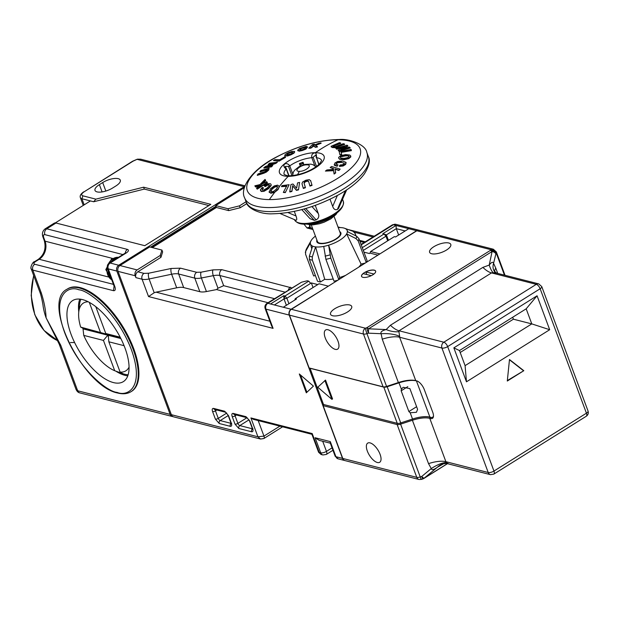 <?xml version="1.0" encoding="UTF-8"?>
<svg xmlns="http://www.w3.org/2000/svg" width="619" height="619" viewBox="0 0 619 619"><rect width="100%" height="100%" fill="white"/><g stroke="black" fill="none" stroke-linecap="round" stroke-linejoin="round"><path stroke-width="0.93" d="M338.245 227.637A19.553 7.389 -20.4 0 1 342.106 227.707A19.553 7.389 159.6 0 1 343.715 228.001A19.553 7.389 159.6 0 1 344.535 228.249A19.553 7.389 159.6 0 1 345.054 228.457L352.876 231.258A26.973 10.19 159.6 0 1 353.116 231.344L355.082 233.402L356.026 235.94M316.913 240.11A12.821 4.844 -20.4 0 0 316.835 241.774A12.821 4.844 -20.4 0 0 319.11 243.399A12.821 4.844 -20.4 0 0 333.455 240.598A12.821 4.844 -20.4 0 0 340.868 232.829A12.821 4.844 -20.4 0 0 339.723 231.63M311.272 224.945L317.446 241.542A12.171 4.596 -20.4 0 0 319.605 243.089A12.171 4.596 -20.4 0 0 333.223 240.427A12.171 4.596 -20.4 0 0 340.257 233.061L334.09 216.464M246.88 203.55L240.195 207.736L228.682 210.615L216.426 207.489L215.722 205.601L227.985 208.735L239.491 205.848L246.076 201.732M244.397 187.658L215.722 205.601M135.221 275.757A4.348 3.536 -75.7 0 1 137.124 269.923L160.236 255.454L161.938 250.068L162.635 251.956L160.94 257.342L137.82 271.803L143.987 273.381A4.348 3.536 104.3 0 0 142.084 279.215A13.038 4.929 -20.4 0 0 149.094 278.983A4.348 1.478 -101.9 0 1 148.661 273.227L171.2 268.476A4.348 1.478 78.1 0 0 171.633 274.232L149.094 278.983L154.208 292.741L148.537 296.563L142.084 279.215L135.925 277.645L135.221 275.757L118.051 271.377L171.355 414.684A4.348 3.536 104.3 0 0 173.575 416.835L260.522 439.026L263.114 438.616M118.051 271.377A4.348 3.536 -75.7 0 1 119.954 265.536L137.124 269.923M161.938 250.068L149.674 246.935L119.954 265.536M216.426 207.489L152.313 247.608M171.355 414.684L257.922 436.79L260.522 439.026L263.841 438.546A3.474 1.54 -122 0 0 263.957 436.101L257.922 436.79L250.912 417.933L312.216 433.586L319.234 452.443L318.592 452.249L321.083 454.493L319.234 452.443L320.704 452.822A4.348 3.536 104.3 0 0 322.932 454.965L321.083 454.493M328.186 286.272L291.131 309.237A4.348 3.536 104.3 0 0 289.235 315.079L342.531 458.393A4.348 3.536 104.3 0 0 344.76 460.536A4.348 3.536 104.3 0 0 344.884 460.567M419.218 230.299A4.348 3.536 104.3 0 0 419.094 230.268A4.348 3.536 104.3 0 0 416.618 230.701L379.702 254.03M345.626 275.354A22.671 8.565 159.6 0 1 339.676 277.482L328.612 245.186A19.553 7.389 -20.4 0 0 346.64 233.897L356.026 238.586L358.215 240.953A28.25 10.67 -20.4 0 0 358.935 238.671L367.052 260.491A28.25 10.67 159.6 0 1 366.572 262.247M365.311 263.029L361.086 264.089A22.671 8.565 159.6 0 1 358.749 267.137M339.676 277.482L339.057 279.463M337.796 280.252A28.25 10.67 159.6 0 1 334.02 281.165L325.904 259.338A28.25 10.67 -20.4 0 0 330.794 258.115L328.612 245.186A19.553 7.389 -20.4 0 1 323.729 246.401L325.904 259.338M333.215 278.991A22.671 8.565 159.6 0 1 324.712 279.316L320.449 281.978A28.25 10.67 159.6 0 1 317.508 281.227L309.392 259.407A28.25 10.67 -20.4 0 0 310.777 259.841A28.25 10.67 -20.4 0 0 312.34 260.158L312.316 256.885L315.597 246.896A19.553 7.389 -20.4 0 0 323.729 246.401M315.388 275.525L313.655 275.966L305.538 254.138L305.747 251.175L310.343 242.988A19.553 7.389 -20.4 0 0 310.444 243.863A19.553 7.389 -20.4 0 0 312.649 246.145A19.553 7.389 -20.4 0 0 315.597 246.896L324.712 279.316M313.044 287.533L311.334 282.929L286.891 298.226L284.02 298.946L286.38 305.299M311.334 282.929L317.764 284.578M377.946 255.129L370.038 253.109L370.557 251.538L379.633 253.852M363.941 252.134L369.373 253.519L370.038 253.109M313.431 386.109L306.312 392.825L299.302 373.969L313.431 386.109M274.395 304.966L284.02 298.946L283.742 295.712L270.534 303.983L291.131 309.237M416.618 230.701L408.772 228.697L395.564 236.969L394.334 236.651L370.557 251.538M328.116 286.094L319.04 283.773L295.271 298.66L296.493 298.969L283.285 307.241M398.659 235.027L396.299 228.674L386.388 234.88L388.423 240.35M408.772 228.697L396.021 225.448L396.299 228.674L405.182 230.949M361.086 264.089L346.64 233.897A19.553 7.389 -20.4 0 0 347.36 231.614A19.553 7.389 -20.4 0 0 347.081 230.245A19.553 7.389 -20.4 0 0 345.054 228.457M315.427 236.118A19.553 7.389 -20.4 0 0 311.063 240.698A19.553 7.389 -20.4 0 0 310.343 242.988M135.925 277.645A4.348 3.536 -75.7 0 1 137.82 271.803M160.236 255.454L160.94 257.342M227.985 208.735L228.682 210.615M239.491 205.848L240.195 207.736M288.934 303.705L286.891 298.226L284.964 296.029L308.742 281.15L310.668 283.347M308.742 281.15L307.272 280.771L301.515 282.21L267.834 303.295L270.534 303.983M289.235 315.079L265.938 309.129A4.348 3.536 -75.7 0 1 267.834 303.295A4.348 1.927 -122 0 0 266.928 303.38L301.515 282.21M300.501 374.998L306.916 392.26M273.087 328.364L265.938 309.129A4.348 1.64 -20.4 0 1 265.164 308.579L271.648 326.004L273.087 328.364L148.537 296.563M154.208 292.741L156.042 292.16L269.861 321.215M335.134 456.149A4.348 1.64 -20.4 0 0 335.908 456.698A4.348 3.536 -75.7 0 0 338.136 458.841L335.134 456.149L330.198 442.871L330.298 441.618L335.908 456.698L342.531 458.393M330.322 443.196L319.187 440.357L315.094 437.734L330.298 441.618M311.914 434.298L253.411 419.357L250.912 417.933M294.814 300.022L295.271 298.66L294.822 300.014M362.27 247.646L384.035 234.021L386.388 234.88L385.962 236.226L387.672 240.822M363.299 250.409L385.962 236.226L384.035 234.021L382.813 233.711L396.021 225.448L393.32 224.759A4.348 3.536 -75.7 0 1 395.796 224.318L392.423 224.844A4.348 1.927 58 0 1 393.32 224.759L361.233 244.838M358.935 238.671L356.745 236.303L347.36 231.614M311.063 240.698L306.39 249.039L305.329 252.444M312.649 246.145L309.376 256.134L309.392 259.407M320.449 281.978L312.34 260.158M338.786 279.633L330.794 258.115M358.215 240.953L366.216 262.464M284.926 292.114L219.877 275.509A13.038 4.929 159.6 0 0 213.292 275.656L201.376 277.977A4.348 1.609 -101 0 1 201.082 272.19L212.998 269.869A4.348 1.609 79 0 0 213.292 275.656L217.965 288.214L223.66 285.692L219.877 275.509A4.348 3.536 -75.7 0 1 221.78 269.667L291.681 287.889M217.965 288.214L216.588 289.576L206.429 291.557A13.038 4.929 159.6 0 1 199.844 291.704L183.688 287.58L178.643 274A4.348 3.536 -75.7 0 1 180.539 268.166L196.695 272.29A4.348 3.536 104.3 0 0 194.799 278.124L178.643 274A13.038 4.929 159.6 0 0 171.633 274.232L176.686 287.812A13.038 4.929 159.6 0 1 183.688 287.58M176.686 287.812L156.042 292.16M274.472 298.66L223.66 285.692M268.012 302.706L216.588 289.576M283.742 295.712L284.964 296.029L284.02 298.946M338.601 237.301A12.171 4.596 -20.4 0 0 338.121 237.286M335.274 349.364A11.297 5.006 -122 0 0 337.626 349.131A11.297 5.006 -122 0 0 337.069 339.026A11.297 5.006 -122 0 0 327.985 329.749A11.297 5.006 -122 0 0 325.633 329.981A11.297 5.006 -122 0 0 326.19 340.086A11.297 5.006 -122 0 0 335.274 349.364M377.35 462.501A11.297 5.006 -122 0 0 379.702 462.277A11.297 5.006 -122 0 0 379.145 452.172A11.297 5.006 -122 0 0 370.061 442.894A11.297 5.006 -122 0 0 367.709 443.119A11.297 5.006 -122 0 0 368.266 453.224A11.297 5.006 -122 0 0 377.35 462.501M332.542 315.736A11.297 4.271 -20.4 0 0 345.185 313.268A11.297 4.271 -20.4 0 0 351.716 306.428A11.297 4.271 -20.4 0 0 349.712 304.989A11.297 4.271 -20.4 0 0 337.069 307.457A11.297 4.271 -20.4 0 0 330.538 314.305A11.297 4.271 -20.4 0 0 332.542 315.736M431.613 253.736A11.297 4.271 -20.4 0 0 444.256 251.268A11.297 4.271 -20.4 0 0 450.787 244.428A11.297 4.271 -20.4 0 0 448.783 242.988A11.297 4.271 -20.4 0 0 436.14 245.457A11.297 4.271 -20.4 0 0 429.609 252.304A11.297 4.271 -20.4 0 0 431.613 253.736M366.781 274.534L365.829 271.965A7.513 2.84 159.6 0 1 375.656 271.168M372.831 274.813A7.513 2.84 -20.4 0 0 375.632 271.107A7.513 2.84 -20.4 0 0 364.351 272.646A7.513 2.84 -20.4 0 0 361.542 276.353A7.513 2.84 -20.4 0 0 372.831 274.813M289.475 315.141L363.469 334.036L383.107 386.829L309.113 367.941L289.475 315.141A4.348 3.536 -75.7 0 1 291.379 309.307L416.866 230.763A4.348 3.536 -75.7 0 1 419.342 230.33L493.335 249.217A4.348 3.536 104.3 0 0 490.859 249.658A4.348 3.582 -146.7 0 1 496.144 252.784A4.348 1.64 -20.4 0 0 496.33 251.91L505.027 275.285M323.52 404.486L397.251 423.311L397.127 424.541A4.348 1.64 -20.4 0 0 400.601 424.154L401.035 424.015A5.215 1.973 159.6 0 1 396.872 424.479L323.141 405.654L323.52 404.486L310.057 368.282L383.788 387.107A4.348 1.64 -20.4 0 0 387.262 386.72L399.054 382.821A21.727 8.209 159.6 0 1 416.425 380.886L417.492 381.165M397.127 424.541L416.765 477.342A4.348 3.536 104.3 0 0 418.993 479.485L345 460.598A4.348 3.536 -75.7 0 1 342.771 458.455L323.141 405.654M309.113 367.941L310.057 368.282M398.373 382.55A21.727 8.209 159.6 0 1 415.744 380.615L399.611 337.247A21.727 8.209 -20.4 0 0 382.248 339.181L398.373 382.55L386.581 386.442A4.348 1.64 -20.4 0 1 383.107 386.829M332.558 398.946L325.54 380.089L317.771 387.215L331.892 399.356L332.558 398.946M291.379 309.307L365.365 328.194A4.348 0.395 71.7 0 0 366.943 333.649L386.581 386.442M400.601 424.154L420.239 476.955A4.348 0.395 71.7 0 0 421.431 479.408L422.901 478.92A4.348 0.395 71.7 0 1 421.709 476.475L420.239 476.955A4.348 1.64 159.6 0 1 416.765 477.342L342.771 458.455M382.844 386.767L383.788 387.107L397.251 423.311A4.348 1.64 -20.4 0 0 400.725 422.924L401.035 424.015L412.401 420.262L428.534 463.631A21.727 8.209 159.6 0 1 445.897 461.697L446.578 462.579C448.179 463.971 448.636 464.235 447.932 463.376M361.566 276.407A7.513 2.84 159.6 0 1 363.183 273.621L371.253 275.679M331.892 399.356L324.882 380.499M382.248 339.181L381.111 333.711L368.413 333.161L366.943 333.649A4.348 1.64 -20.4 0 1 363.469 334.036A4.348 3.536 104.3 0 1 365.365 328.194L366.835 327.706A4.348 0.395 71.7 0 0 368.413 333.161L368.56 328.813L386.163 329.571C381.946 330.67 380.259 332.047 381.111 333.711A21.727 8.434 176.9 0 1 399.65 336.388L399.611 337.247L441.927 348.048L488.213 472.498L445.897 461.697L429.764 418.328A21.727 8.209 -20.4 0 0 412.401 420.262L412.834 420.115A20.86 7.885 -20.4 0 1 429.509 418.258L429.888 417.098L431.017 417.384L430.631 418.552A8.689 3.853 -122 0 0 433.455 416.401A8.689 3.853 -122 0 0 432.735 412.262L424.317 389.63A8.689 3.853 -122 0 0 417.02 380.964A8.689 3.853 -122 0 0 416.61 380.84L415.744 380.615M428.534 463.631L431.265 468.575C431.691 470.301 433.726 469.867 437.37 467.26L424.123 478.201A4.348 0.99 -129.6 0 1 421.709 476.475L431.265 468.575A21.727 7.351 142.7 0 1 446.578 462.579M387.014 386.302L400.725 422.924L412.525 419.032L412.834 420.115M365.829 271.965L373.938 274.031M408.873 411.55L410.188 412.749L416.425 412.293L417.593 409.337L409.879 388.593L403.201 387.308L401.391 389.103L401.158 390.813L408.873 411.55L416.61 406.706M429.509 418.258L430.631 418.552M390.419 325.254A21.727 9.633 -122 0 0 399.046 330.778L491.509 272.909A21.727 9.633 58 0 1 482.882 267.385L390.419 325.254L386.163 329.571A21.727 12.689 -149.3 0 0 398.938 331.652L399.65 336.388M398.938 331.652L399.046 330.778L443.823 342.206A4.348 3.536 104.3 0 0 441.927 348.048A4.348 1.64 -20.4 0 0 447.676 346.609L493.962 471.059A4.348 1.64 159.6 0 1 488.213 472.498A4.348 3.536 104.3 0 0 490.434 474.649L448.202 463.863C446.222 463.236 443.916 463.453 441.285 464.521L441.285 464.521A21.727 16.814 -114.5 0 0 437.37 467.26L443.475 463.809M493.165 272.677L496.539 273.118L494.055 270.751A21.727 12.813 -29.3 0 1 493.567 263.323C492.917 261.535 491.463 262.123 489.203 265.087C490.55 269.002 491.873 271.532 493.165 272.677L491.509 272.909L536.286 284.338L443.823 342.206A4.348 1.927 58 0 1 447.676 346.609L540.147 288.74L586.433 413.19L493.962 471.059A4.348 1.927 58 0 1 493.815 474.115L490.434 474.649M482.882 267.385L489.203 265.087L492.097 251.5A4.348 2.677 12 0 1 495.657 253.519A4.348 3.582 -146.7 0 0 490.372 250.393L366.835 327.706A4.348 1.927 58 0 1 368.56 328.813L492.097 251.5A4.348 1.927 -122 0 0 490.372 250.393L490.859 249.658L416.866 230.763M433.478 415.891A7.823 3.466 58 0 1 431.017 417.384M415.504 380.553L416.425 380.886L429.888 417.098A21.727 8.209 -20.4 0 0 412.525 419.032L410.188 412.749M509.483 359.531L507.301 381.033L523.813 370.696L509.483 359.531M453.843 347.863L466.471 381.807L549.687 329.718L537.068 295.781L453.843 347.863L459.476 350.555L465.086 365.643L531.791 323.892L549.687 329.718M507.348 380.569L523.813 370.696M523.318 370.572L509.46 359.771M466.471 381.807L465.086 365.643M537.068 295.781L526.181 308.811L459.476 350.555M460.196 352.497L513.399 319.195L531.791 323.892L526.181 308.811M513.399 319.195L512.679 317.261M307.411 147.183L307.256 146.672L307.411 147.183L305.314 147.809L304.502 147.152L304.641 147.531L301.167 148.653L299.936 149.829L299.797 149.458L300.648 150.015L302.374 149.666L307.334 147.337L305.887 149.133L302.436 150.487L299.248 151.175L297.847 150.518M317.338 146.571L317.477 146.951L315.404 147.314L313.732 146.084L310.808 148.196L308.78 148.212L312.487 144.513L314.375 144.126L312.711 145.697L318.808 143.268L320.99 142.881L315.264 145.078L317.338 146.571L315.257 146.943L313.593 145.713L310.661 147.825L308.78 148.212M320.99 142.881L321.129 143.26L315.404 145.457M314.375 144.126L313.632 145.318M294.52 151.763L294.048 153.086L291.069 154.773L287.533 156.003L284.725 155.795L285.258 154.394L288.114 152.761L291.773 151.469L294.381 151.384L294.745 151.995M279.068 161.157L273.428 160.569L275.037 159.594L279.734 159.748L284.601 156.909L285.405 156.971L278.921 160.778L279.068 161.157L285.545 157.35L285.405 156.971M272.136 163.903L268.306 164.615L269.489 163.23L277.312 162.294L275.997 163.308L268.847 165.977M275.997 163.308L275.857 162.929L266.859 166.333L272.77 165.374L271.609 166.813L263.926 168.12L265.118 166.658L274.055 163.192L268.166 164.244M263.98 173.188L266.425 172.043L268.723 170.063L269.095 168.236L268.576 169.683L263.98 173.188L257.357 175.355L258.053 173.916L264.623 171.765L267.284 170.07L267.524 169.258L266.557 169.389L259.98 171.54L260.839 170.527L269.095 168.236M266.557 169.389L266.696 169.768L260.127 171.912L259.98 171.54M259.934 185.824L255.546 186.938L254.85 185.824L259.972 184.586L265.04 179.417L265.713 180.5L261.543 184.741M265.574 180.121L261.404 184.369L266.712 181.661L267.385 182.775L257.179 189.159L256.498 188.044L260.97 185.174L255.407 186.559L254.85 185.824M261.342 191.488L260.452 189.724L262.34 187.371L263.501 188.122L262.108 189.267L262.417 190.087L264.019 189.894L267.253 187.905L269.42 185.522L269.118 184.663L269.257 185.042L267.787 185.081L265.28 186.574L264.112 185.816L267.741 183.75L270.356 183.704L271.052 184.323L271.153 185.538L268.437 188.725L264.004 191.317L261.342 191.488L260.591 190.103M271.052 184.323L271.153 185.538M288.206 176.33A23.785 8.983 -20.4 0 0 319.744 164.623A23.785 8.983 -20.4 0 0 315.357 152.692A23.785 8.983 -20.4 0 0 283.819 164.406A23.785 8.983 -20.4 0 0 288.206 176.33L288.206 176.33A260.754 170.945 90.4 0 0 279.393 186.381L278.016 189.623L274.743 192.238L270.929 193.267L269.195 192.153M300.323 166.07L299.403 163.602L301.043 164.213L302.335 163.617L303.039 162.255L303.96 164.724M303.643 164.816L303.109 162.441L302.405 163.803L301.113 164.399L299.48 163.787L300.617 165.938M294.304 211.381L296.014 215.985L287.912 212.549M295.913 220.232L280.012 213.501L295.913 220.232C296.981 220.225 297.019 218.809 296.014 215.985M299.403 163.602A19.994 7.552 159.6 0 1 303.039 162.255M288.825 175.989L286.21 168.972C280.755 165.459 286.14 160.77 289.769 165.877L292.741 173.885M314.816 165.745L311.821 157.69C311.272 154.812 312.394 153.195 315.172 152.839C316.092 153.21 316.549 154.843 316.518 157.721L319.118 164.708M316.247 157.272A1.3 0.495 -20.4 0 0 316.185 157.536A1.3 0.495 -20.4 0 0 316.518 157.721A19.994 7.552 -20.4 0 1 321.632 160.538L319.636 163.772L316.866 166.194C309.183 171.548 300.695 174.697 291.417 175.641L288.384 176.16L284.16 174.488A19.994 7.552 -20.4 0 1 286.21 168.972A1.3 0.495 -20.4 0 0 286.349 168.616L289.088 175.982M286.349 168.616L285.127 166.465L288.493 166.395A1.3 0.495 -20.4 0 0 289.769 165.877A19.994 7.552 -20.4 0 1 311.821 157.69A1.3 0.495 -20.4 0 0 313.113 157.249L315.705 155.106L318.917 164.878M269.257 192.385L270.457 188.756L274.263 185.909L277.676 185.143L279.463 186.621L277.877 189.244L274.248 192.494M331.242 146.664L332.264 147.531L335.189 147.701L344.659 144.413L344.52 144.034L337.703 146.641L337.842 147.02M333.958 145.937L340.729 143.345L340.582 142.966L333.819 145.558L333.958 145.937M335.831 148.289L347.05 145.163L347.739 145.72L340.767 149.411L349.356 147.067L350.06 147.67L338.833 150.788L338.113 150.169L345.069 146.409L336.512 148.839L335.831 148.289L336.651 149.21L343.39 147.276M338.113 150.169L338.98 151.168L350.199 148.042L350.06 147.67M342.477 148.916L347.878 146.099L347.739 145.72M351.252 150.247L341.061 152.003L341.58 154.332L339.862 154.673L341.719 154.711L341.201 152.382L351.391 150.626L351.081 149.458L351.391 150.626M338.67 158.131L338.701 157.35L340.767 155.648L345.58 154.588L349.82 155.052L350.663 156.561L348.567 158.309L343.738 159.369L339.514 158.905L338.67 158.131L339.653 159.276L343.878 159.748L348.706 158.688L350.803 156.94L350.687 155.833L350.803 156.94M285.313 192.61L289.119 184.725L285.313 192.61L283.324 192.439L286.705 185.963L281.467 186.644L286.845 186.334M298.49 189.894L299.588 182.435L298.49 189.894L296.431 190.366L292.833 185.994L291.897 191.464L289.885 191.975L289.746 191.596L290.984 184.516L292.98 184.005L296.586 188.277L297.553 182.899L299.588 182.435M312.053 185.375L310.606 180.524L312.053 185.375L309.98 186.087L308.548 181.282M306.111 181.073L304.339 182.087L304.037 182.976L305.299 187.325L303.24 188.083L303.38 188.462L305.438 187.696L304.177 183.356L304.486 182.466L306.25 181.452L308.076 181.189L307.929 180.81L306.111 181.073L306.25 181.452M330.19 167.509L331.606 166.496L340.156 169.119L338.74 170.132L334.925 168.91L335.544 172.5L334.005 173.676L333.556 170.295L325.408 171.084L326.871 169.97L333.579 169.343L333.386 168.438L330.19 167.509L333.525 168.817M325.408 171.084L333.695 170.674M334.005 173.676L334.144 174.047L335.684 172.879L335.065 169.289L338.879 170.511L340.156 169.119M337.053 165.9L334.167 164.677L334.43 165.281L337.193 166.279L337.974 164.847L337.193 166.279M341.464 162.039L337.796 162.302L336.357 163.563L337.943 162.681L341.603 162.41L344.288 163.254L341.603 162.41M334.43 165.281L334.802 163.083L337.494 161.513L342.408 161.033L345.859 162.271L345.518 164.058L342.957 165.621L339.351 166L339.491 166.379L343.096 166L345.657 164.437L346.006 162.65M270.929 193.267L270.789 192.896L274.109 192.114M269.056 191.774L270.789 192.896M265.28 186.574L264.112 185.816M267.787 185.081L267.648 184.71L265.141 186.195M269.42 185.522L269.118 184.663L267.648 184.71M263.354 187.75L262.108 189.267L262.417 190.087M260.576 190.83L260.452 189.724M264.004 191.317L261.203 191.109M268.437 188.725L268.298 188.346L263.864 190.938M271.014 185.158L268.298 188.346M257.179 189.159L256.498 188.044M267.246 182.404L257.04 188.78M263.841 172.817L257.218 174.976M272.77 165.374L271.609 166.813M277.173 161.923L275.857 162.929M271.47 166.434L263.787 167.741M278.921 160.778L273.428 160.569M291.069 154.773L290.93 154.394L287.394 155.624L287.533 156.003M294.048 153.086L293.909 152.707L290.93 154.394M294.381 151.384L293.909 152.707M284.964 156.042L284.825 155.671L287.394 155.624M302.436 150.487L302.289 150.108L299.109 150.796L299.248 151.175M305.887 149.133L305.747 148.753L302.289 150.108M307.334 147.337L305.747 148.753M301.167 148.653L301.02 148.274L299.805 149.721M302.977 147.887L302.838 147.508L301.02 148.274M299.109 150.796L297.708 150.146L299.611 148.467L306.142 146.393L307.272 146.804L302.838 147.508M297.855 150.788L297.708 150.146M337.703 146.641L335.049 147.322L332.124 147.152L331.103 146.285L339.374 142.672L340.582 142.966M333.819 145.558L333.068 146.471M333.432 146.61L332.937 146.099L335.127 146.68L343.29 143.685L344.52 144.034M331.211 146.951L331.103 146.285M339.862 154.673L339.173 151.554L351.081 149.458M285.173 192.23L283.324 192.439M281.467 186.644L282.032 185.615L289.119 184.725M298.35 189.515L296.284 189.987L296.431 190.366M296.284 189.987L292.833 185.994M292.694 185.623L291.897 191.464M291.758 191.085L289.746 191.596M310.784 180.996L309.33 179.634L305.863 180.214L302.598 182.025L301.971 183.704L303.24 188.083M311.914 185.004L309.84 185.708M308.579 181.359L307.929 180.81M345.859 162.271L346.168 162.952M339.351 166L340.272 164.956L342.593 164.731L344.087 163.896L344.288 163.122M336.218 163.184L335.955 164.197L337.974 164.847M276.391 189.12L273.691 191.302L271.695 191.836L270.72 191.101L271.919 188.826L274.674 186.659L276.747 186.149L277.637 186.861L276.391 189.12M290.628 152.228L292.539 152.614L290.628 152.228L288.493 152.963L286.914 153.891L286.79 154.75L290.528 154.139L292.222 153.148L292.392 152.235L292.756 152.847M288.493 152.963L287.054 154.27L286.914 153.891L286.79 154.75M349.031 156.638L348.427 155.779L345.193 155.524L341.611 156.228L340.318 157.211L340.883 158.116L344.102 158.371L347.7 157.667L349.039 156.305M341.611 156.228L340.318 157.211L340.883 158.116M288.632 153.334L290.768 152.599M341.75 156.607L345.34 155.903L345.193 155.524M345.34 155.903L348.427 155.779M276.747 186.149L276.886 186.528L274.813 187.039L274.674 186.659M271.919 188.826L272.058 189.197L274.813 187.039M270.859 191.48L272.058 189.197M337.37 195.488L332.682 206.437L330.012 199.248M315.264 205.4L318.282 213.509L311.945 206.553M346.338 190.095L338.5 208.456L346.671 189.878M338.5 208.456A26.075 9.85 159.6 0 1 337.37 209.439L345.41 190.706M332.682 206.437C333.711 209.253 335.274 210.251 337.37 209.439M305.732 208.51L316.154 219.861C318.684 218.406 319.396 216.286 318.282 213.509M316.154 219.861A26.075 9.85 159.6 0 1 314.29 220.341L304.022 208.998M301.778 209.609L310.073 218.708L314.29 220.341M46.116 317.864L59.2 344.141A8.689 3.281 -20.4 0 0 60.739 345.24L46.116 317.864C45.76 310.274 44.158 301.979 41.303 292.98A8.689 3.281 159.6 0 1 39.763 291.882L39.763 291.882C41.628 296.339 43.322 306.707 43.044 305.631A56.499 45.93 104.3 0 0 46.116 317.864M133.743 348.768A60.407 26.772 -122 0 0 67.603 288.856L66.945 289.266A60.407 26.772 -122 0 1 79.495 288.052A60.407 26.772 -122 0 1 133.077 349.178A60.407 26.772 -122 0 1 131.042 391.68L131.7 391.27A60.407 26.772 -122 0 0 133.743 348.768M111.428 278.945A11.954 9.718 -75.7 0 1 108.952 275.099A11.954 9.718 -75.7 0 1 108.17 270.201M110.979 262.03A11.954 9.718 -75.7 0 1 117.974 257.659M113.432 382.581A47.802 21.185 58 0 1 74.992 343.328A47.802 21.185 58 0 1 72.64 300.571A47.802 21.185 58 0 1 82.575 299.611A47.802 21.185 58 0 1 121.015 338.864A47.802 21.185 58 0 1 123.359 381.621A47.802 21.185 58 0 1 113.432 382.581M127.793 375.849A47.802 21.185 58 0 1 124.984 375.346A47.802 21.185 58 0 1 115.815 371.137M78.768 311.922A47.802 21.185 58 0 1 79.766 299.109M129.069 367.082A39.98 17.719 -122 0 1 120.117 372.096L122.461 373.427A44.328 19.646 58 0 1 122.214 373.365A44.328 19.646 58 0 1 121.966 373.296L117.053 371.593L122.361 373.528A46.502 20.613 -122 0 0 124.566 374.216A46.502 20.613 -122 0 0 128.156 374.758M74.613 342.555L70.404 342.531M99.38 184.624A11.73 4.434 -20.4 0 0 95.001 190.404A11.73 4.434 -20.4 0 0 112.619 188.006L115.923 185.94A11.73 4.434 -20.4 0 0 120.303 180.16A11.73 4.434 -20.4 0 0 102.684 182.559L99.38 184.624L102.096 191.921M215.954 206.235L150.556 247.159M172.98 416.61A4.348 3.536 -75.7 0 1 172.353 416.517A4.348 3.536 -75.7 0 1 170.124 414.374L116.829 271.06A4.348 3.536 104.3 0 1 118.724 265.226L244.219 186.69A4.348 3.536 -75.7 0 1 244.791 186.396M244.219 186.69L137.248 159.377L140.737 159.199L245 185.816M118.724 265.226L110.143 263.029L126.322 252.908C128.713 251.237 129.077 250.068 127.429 249.403L46.75 228.806L55.996 223.018L144.769 245.681L210.816 204.347L143.623 187.193L95.86 199.148L93.678 201.755L90.436 200.927L55.3 222.917M60.739 345.24L77.669 390.767L75.959 389.204C76.965 391.432 78.28 392.67 79.897 392.91L79.897 392.91A4.348 3.536 -75.7 0 1 77.669 390.767L170.124 414.374M151.787 247.476L216.279 207.11M133.008 161.203L84.13 191.789L132.559 161.25A2.174 0.959 58 0 1 133.008 161.203L137.372 159.168L140.737 159.199M143.623 187.193L144.32 189.081L93.678 201.755M208.882 205.562L144.32 189.081M55.996 223.018A8.689 3.853 -122 0 0 54.186 223.196L44.939 228.984C42.432 231.189 41.79 233.943 43.028 237.239L43.794 237.789C43.09 235.537 43.438 234.485 44.847 234.64C44.189 232.233 44.823 230.283 46.75 228.806L44.939 228.984M80.903 299.256A46.502 20.613 -122 0 0 79.48 305.005L78.745 312.154A39.98 17.719 -122 0 0 80.663 327.095L82.753 328.132A44.328 19.646 58 0 0 83.031 328.882L83.751 335.39A39.98 17.719 -122 0 0 114.716 370.719L117.053 371.593M88.208 301.793A39.98 17.719 -122 0 0 78.745 312.154M80.663 327.095L107.52 334.453L82.753 328.132M89.298 302.366L100.363 332.124M95.79 306.699L105.764 333.502L108.016 334.577L120.45 337.757M120.148 337.177L105.764 333.502M124.086 345.688L108.843 341.796L108.294 335.336L120.852 338.539M120.117 372.096L108.843 341.796M114.716 370.719L103.45 340.419L107.799 335.212L108.426 336.883M83.751 335.39L103.45 340.419M83.031 328.882L107.799 335.212M335.142 214.166A17.796 6.724 159.6 0 1 318.932 222.716A17.796 6.724 159.6 0 1 308.974 223.9M258.185 420.58L263.957 436.101L279.904 426.12M332.952 450.276L326.314 454.439A4.348 1.927 -122 0 0 326.461 451.375L332.063 447.87M212.998 269.869L221.78 269.667M364.514 242.308L359.995 241.526M312.974 229.517L307.094 228.016L303.944 224.117M148.661 273.227L143.987 273.381M171.2 268.476L180.539 268.166M201.082 272.19L196.695 272.29M219.242 423.504L215.389 419.102L212.58 411.558C211.891 409.321 212.24 408.277 213.632 408.416L224.666 411.233L228.519 415.628L231.328 423.172C232.024 425.408 231.668 426.46 230.276 426.321L219.242 423.504A2.174 1.764 -75.7 0 1 220.194 420.58L231.088 423.365M252.66 428.619C253.357 430.855 253.009 431.907 251.616 431.768L238.864 428.51L235.003 424.116L232.202 416.572C231.506 414.335 231.862 413.283 233.255 413.422L246.006 416.68L249.859 421.075L252.66 428.619A2.174 0.82 159.6 0 1 252.281 428.348L252.513 429.439L253.016 428.805M322.692 441.246L326.461 451.375A4.348 1.64 -20.4 0 1 320.704 452.822L315.094 437.734M373.025 236.984L354.385 232.226M310.312 224.921L309.802 225.873A4.348 3.699 -151.7 0 0 309.229 224.821M307.094 228.016A4.348 3.536 -75.7 0 1 309.57 227.575L309.005 227.374L309.485 228.063M309.368 227.521A13.038 4.929 159.6 0 1 309.802 225.873L310.529 227.823M365.419 241.743L364.846 241.689A4.348 3.536 104.3 0 0 362.37 242.13M290.381 287.185A4.348 3.536 104.3 0 0 288.392 289.947M212.58 411.558A2.174 0.82 -20.4 0 0 215.458 410.838L218.267 418.382A2.174 0.82 159.6 0 1 215.389 419.102M226.74 413.082L218.267 418.382A2.174 0.959 -122 0 0 220.194 420.58L228.218 415.558M231.119 423.473A2.174 1.764 104.3 0 0 230.276 426.321M231.328 423.172A2.174 0.82 159.6 0 1 230.941 422.901L231.173 423.992L231.676 423.357M230.941 422.901L228.14 415.357A2.174 0.82 -20.4 0 0 228.519 415.628M224.666 411.233A2.174 1.764 104.3 0 0 225.78 412.308L228.14 415.357M225.78 412.3L214.747 409.484A2.174 1.764 -75.7 0 1 213.632 408.416M215.311 409.631A2.174 0.959 -122 0 0 215.458 410.838L216.789 410.01M238.864 428.51A2.174 1.764 -75.7 0 1 239.808 425.593L252.428 428.812M252.451 428.921A2.174 1.764 104.3 0 0 251.616 431.768M246.006 416.68A2.174 1.764 104.3 0 0 247.12 417.755L249.472 420.804A2.174 0.82 -20.4 0 0 249.859 421.075M247.113 417.748L234.361 414.498A2.174 1.764 -75.7 0 1 233.255 413.422M232.202 416.572A2.174 0.82 -20.4 0 0 235.081 415.852L237.882 423.388A2.174 0.82 159.6 0 1 235.003 424.116M234.934 414.645A2.174 0.959 -122 0 0 235.081 415.852L236.404 415.016M246.958 417.709L237.882 423.388A2.174 0.959 -122 0 0 239.808 425.593L249.016 419.829M206.429 291.557L201.376 277.977A13.038 4.929 -20.4 0 1 194.799 278.124L199.844 291.704M352.613 231.166A26.973 10.19 159.6 0 1 352.876 231.258L344.535 228.249M356.745 236.303A26.973 10.19 159.6 0 1 356.026 238.586M305.747 251.175A26.973 10.19 159.6 0 1 306.467 248.892M312.316 256.885A26.973 10.19 159.6 0 1 310.746 256.568A26.973 10.19 159.6 0 1 309.376 256.134M329.973 254.889A26.973 10.19 159.6 0 1 325.091 256.111M447.444 463.701L423.845 478.479A4.348 1.927 58 0 0 424.123 478.201L447.32 463.685M398.814 382.41L401.391 389.103M504.454 275.138L496.144 252.784L493.567 263.323L495.773 268.128A21.727 8.209 -20.4 0 0 494.635 271.617M497.738 273.428L495.773 268.128M442.678 464.01A21.727 9.633 -122 0 0 442.237 464.583M401.158 390.813L407.797 386.651M417.43 381.134L416.61 380.84M496.539 273.118L538.77 283.897A4.348 3.536 104.3 0 0 536.286 284.338A4.348 1.927 58 0 1 540.147 288.74A4.348 1.64 -20.4 0 0 541.764 286.597L588.05 411.055A4.348 1.64 159.6 0 1 586.433 413.19A4.348 1.927 58 0 1 586.286 416.247L493.815 474.115M274.743 192.238A260.754 170.945 90.4 0 0 269.366 199.581A60.175 22.733 -20.4 0 0 349.139 169.954A60.175 22.733 -20.4 0 0 338.044 139.778A60.175 22.733 -20.4 0 0 258.27 169.397A60.175 22.733 -20.4 0 0 269.366 199.581M315.357 152.692A260.754 170.945 -89.6 0 1 338.044 139.778M244.652 197.902A65.188 24.628 -20.4 0 0 268.553 207.574A65.188 24.628 -20.4 0 0 337.03 187.836A65.188 24.628 -20.4 0 0 366.85 152.46L368.351 156.499A65.188 24.628 159.6 0 1 338.531 191.875A65.188 24.628 159.6 0 1 270.054 211.613A65.188 24.628 159.6 0 1 246.153 201.941L244.652 197.902C239.654 188.888 250.416 170.511 275.61 157.443C297.46 145.937 318.684 139.956 339.274 139.515C348.528 138.486 365.643 144.273 366.85 152.46M304.014 223.482A26.075 9.85 159.6 0 1 294.458 219.621C296.284 222.716 299.72 224.225 304.749 224.14C319.303 224.086 345.247 213.261 343.336 201.438A26.075 9.85 159.6 0 1 331.405 215.582A26.075 9.85 159.6 0 1 304.014 223.482M299.395 171.339C292.818 171.494 300.718 164.615 306.838 164.855C313.415 164.693 305.515 171.571 299.395 171.339L297.499 174.736M313.113 157.249L316.533 166.441M291.92 175.61L288.493 166.395M33.635 275.409L31.167 295.542L34.796 314.731L44.057 330.476L57.799 340.729A56.499 45.93 -75.7 0 1 33.782 275.795M111.745 279.811A11.954 9.718 -75.7 0 1 107.729 274.79A11.954 9.718 -75.7 0 1 107.242 267.377M108.542 263.663A11.954 9.718 -75.7 0 1 112.952 258.734A11.954 9.718 -75.7 0 1 118.523 257.311L111.598 258.866L105.803 269.605L111.784 279.904M102.684 182.559L105.841 191.054M83.681 191.836C80.772 193.917 79.665 195.859 80.369 197.647A8.689 3.281 -20.4 0 0 81.909 198.753L84.176 204.843M95.86 199.148L82.861 195.828C80.957 195.07 81.383 193.724 84.13 191.789M41.303 292.98L32.792 270.085L113.47 290.682C115.281 290.86 115.73 289.499 114.84 286.597L108.248 268.87L116.829 271.06M82.861 195.828L81.909 198.753L90.436 200.927M122.902 254.571L44.847 234.64M127.429 249.403A4.348 3.536 104.3 0 0 125.27 253.086M125.835 252.862L126.322 252.908M114.84 286.597A4.348 1.64 159.6 0 1 114.066 286.048L107.474 268.321A4.348 1.64 -20.4 0 0 108.248 268.87A4.348 3.536 -75.7 0 1 110.143 263.029A4.348 1.927 -122 0 0 109.238 263.121L125.425 252.993M114.089 286.102L113.47 290.682M34.687 264.243C33.395 263.748 33.674 262.843 35.538 261.551L34.633 261.644C32.861 261.388 29.874 267.803 31.244 268.979L32.792 270.085C32.134 267.671 32.768 265.729 34.687 264.243L113.439 284.353M112.441 258.386L45.063 241.186L43.794 237.789M117.076 392.384C108.085 391.959 79.224 370.657 64.647 332.581C50.982 294.737 68.4 285.251 78.922 289.808C87.913 290.234 116.782 311.535 131.352 349.611C145.016 387.455 127.599 396.941 117.076 392.384M35.538 261.551L39.167 259.284L108.186 276.902M34.633 261.644L38.27 259.369A4.348 1.927 58 0 1 39.167 259.284A13.471 10.949 104.3 0 0 45.063 241.186L44.289 240.629C46.301 248.42 44.297 254.664 38.27 259.369M263.841 438.546L282.597 426.808M338.136 458.841L344.76 460.536M326.314 454.439L322.932 454.965M419.094 230.268L395.796 224.318M337.989 226.964L340.442 227.591M348.203 229.572L374.24 236.218M347.081 230.245L347.863 231.87M310.444 243.863L311.767 248.823M364.846 241.689L359.554 240.342M312.533 228.334L309.57 227.575M249.472 420.804L252.281 428.348M311.906 434.267L318.592 452.249M265.164 308.579C264.522 306.444 265.11 304.71 266.928 303.38M361.086 244.451L392.423 224.844M337.146 212.696L335.939 214.576L330.778 218.894L324.047 222.244L319.505 223.738L312.672 224.914L306.498 224.101M418.993 479.485L421.431 479.408M496.33 251.91L493.335 249.217M423.845 478.479L422.901 478.92M494.055 270.751L494.829 272.484M538.77 283.897L541.764 286.597M586.286 416.247C588.104 414.916 588.692 413.183 588.05 411.055M316 166.828L313.098 164.778L310.947 164.159L305.329 164.391L302.095 165.335L298.838 166.836L294.659 170.186L293.414 172.059L292.532 175.556M288.818 176.485L288.377 175.928L291.417 175.641M288.771 176.136L287.742 175.618M319.203 164.84L319.636 163.772M319.319 164.755L316.866 166.194M368.351 156.499C370.51 160.46 369.141 166.318 364.251 174.071C358.772 181.367 350.215 188.284 338.57 194.823C315.938 206.978 293.917 213.307 272.507 213.803C259.903 214.499 247.089 208.177 246.153 201.941M342.586 199.426L343.336 201.438M172.353 416.517L79.897 392.91M80.369 197.647L83.255 205.423M132.559 161.25L137.372 159.168M59.2 344.141L75.959 389.204M31.244 268.979L39.763 291.882M107.474 268.321C106.948 265.93 107.536 264.197 109.238 263.121M131.042 391.68C127.367 393.908 122.933 394.357 117.742 393.026C83.642 386.774 40.846 302.188 66.945 289.266M44.289 240.629L43.028 237.239"/></g></svg>
